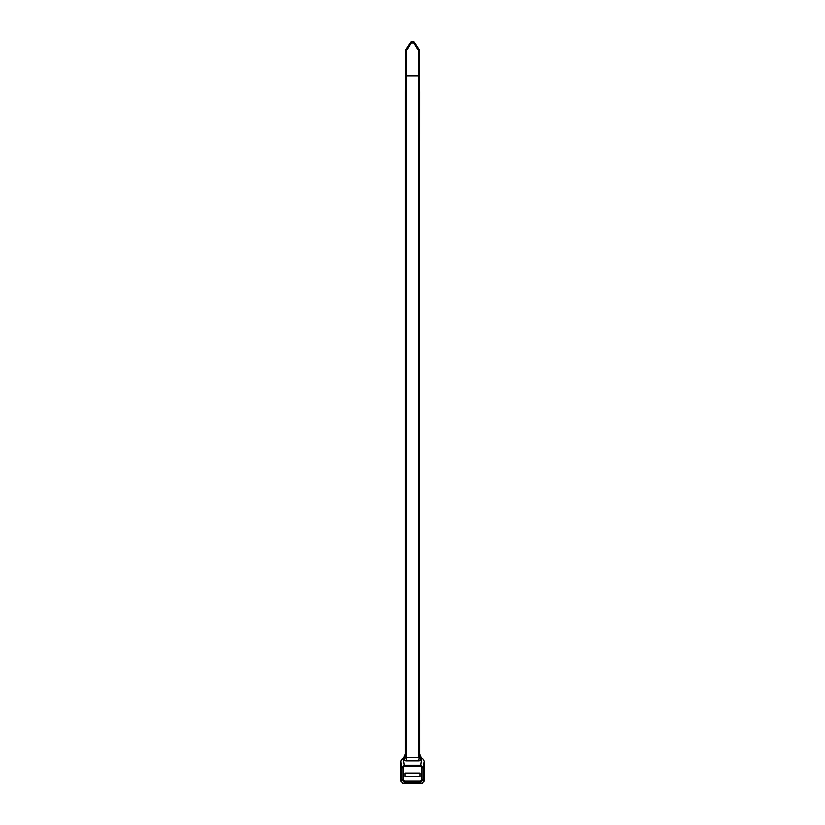 <?xml version="1.0" encoding="UTF-8"?>
<svg xmlns="http://www.w3.org/2000/svg" width="825" height="825" viewBox="0 0 825 825"><rect width="100%" height="100%" fill="white"/><g stroke="black" fill="none" stroke-linecap="round" stroke-linejoin="round"><path stroke-width="1.24" d="M405.188 754.122L403.25 758.567L402.497 758.701A5.249 5.239 180 0 0 405.188 754.122L405.188 92.627L406.158 92.565L405.188 92.627L405.302 50.913A2.619 2.619 180 0 1 405.725 49.49L410.303 42.446L412.5 41.302L414.645 42.467L419.213 49.521L419.688 75.817M410.303 42.446A2.619 2.619 180 0 1 414.697 42.446L419.275 49.49A2.619 2.619 180 0 1 419.698 50.913L419.812 754.122A5.249 5.239 180 0 0 422.503 758.701L421.75 758.567L419.812 754.122M420.09 773.293L404.91 773.293M420.09 755.793L420.461 756.649M404.508 756.7L404.91 755.813M419.801 89.997L419.812 92.637M400.754 781.131L400.754 761.207L400.754 781.131A2.619 2.619 -0 0 0 400.754 781.141L403.373 783.75L421.627 783.75A2.619 2.619 -0 0 0 422.369 783.647M424.246 761.197L423.338 759.217L424.246 761.197L424.246 781.151L421.627 783.74M404.91 776.593L404.91 772.984L420.09 772.984L420.09 776.593L404.91 776.593M419.77 92.617L418.842 92.565L419.812 92.627L419.688 754.792L418.842 760.856L406.158 760.856L403.569 760.588L405.725 756.958L406.158 757.618L406.158 92.565M419.275 756.958L421.431 760.588L420.709 766.312L421.957 767.745L423.246 767.776L424.246 761.444L424.246 781.12A2.619 2.619 -0 0 0 424.246 781.131M402.497 758.701L400.754 761.444L401.754 767.776L404.291 765.198L420.709 765.198L423.246 767.776L423.246 779.903L421.957 779.883L420.657 781.172L420.657 782.492L404.343 782.492L404.343 781.172L403.043 779.883L401.754 779.903L401.754 767.776L403.043 767.745L404.291 766.312L403.25 758.567M423.338 759.217L422.503 758.701M405.725 756.958L405.23 92.617M418.842 760.856L421.431 760.588L421.75 758.567M418.842 75.807L406.158 75.807L406.209 50.861L411.056 42.879L413.944 42.879L418.791 50.861L418.842 75.807L419.801 75.828M405.199 75.828L406.158 75.807M405.302 50.913L410.355 42.467L411.056 42.879M403.343 783.74L404.343 782.492L401.754 779.903L400.754 781.151M424.246 781.151L423.246 779.903L420.657 782.492L421.657 783.74M401.662 759.217L400.754 761.197M404.343 781.172L420.657 781.172M421.957 779.883L421.957 767.745M420.709 766.312L404.291 766.312M403.043 767.745L403.043 779.883M418.842 92.565L418.842 757.628L406.158 757.618L406.158 760.856M418.966 92.565L418.956 75.807M406.044 75.807L406.034 92.565M419.698 50.913L418.791 50.861M419.275 49.49L418.512 49.933M414.697 42.446L413.944 42.879M405.725 49.49L406.488 49.933M405.312 75.817L405.374 50.892L406.209 50.861M402.631 783.647A2.619 2.619 -0 0 0 403.373 783.75"/></g></svg>
